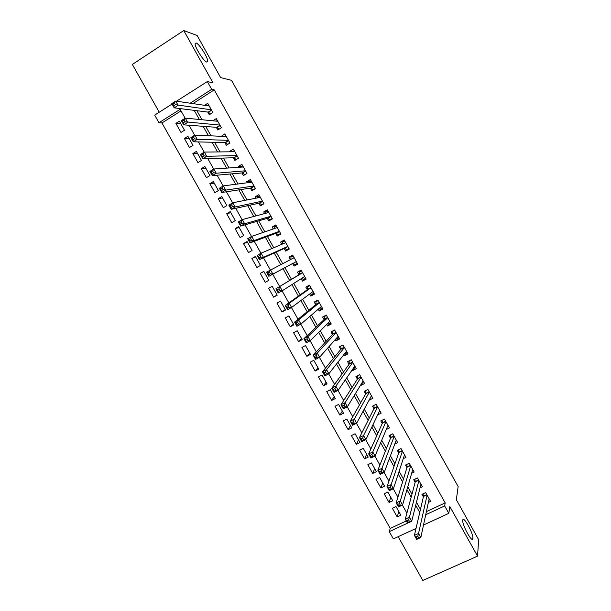 <?xml version="1.0" encoding="UTF-8"?>
<svg xmlns="http://www.w3.org/2000/svg" width="611" height="611" viewBox="0 0 611 611"><rect width="100%" height="100%" fill="white"/><g stroke="black" fill="none" stroke-linecap="round" stroke-linejoin="round"><path stroke-width="0.92" d="M206.801 62.101C203.883 61.673 194.558 46.948 195.146 43.648L196.108 42.961C199.209 43.694 208.267 58.144 207.694 61.398L206.801 62.101M472.891 538.398L472.876 538.535C472.502 543.874 461.924 524.78 462.756 520.259L462.764 520.205C463.176 514.974 473.54 533.594 472.891 538.398M181.001 110.889L161.953 122.956L158.982 122.727L154.69 115.12L172.05 104.053M398.173 536.679L422.812 580.45L477.558 556.147L478.642 539.666L456.341 499.722L458.143 486.577L231.508 80.324L220.624 77.582L197.124 35.491L183.766 30.55L132.358 64.43L159.25 112.21M416.015 528.454L393.369 538.887L389.283 531.631L407.552 523.161M161.953 122.956L390.253 528.408L389.283 531.631M207.778 112.057L209.275 114.731L212.849 112.493L207.709 103.312L204.54 105.306M216.325 127.317L217.822 129.983L221.403 127.768L216.271 118.603L212.765 120.787M224.863 142.554L226.353 145.212L229.935 143.02L224.817 133.87L221.365 136.314M233.379 157.76L234.868 160.418L238.466 158.241L233.349 149.107L229.759 151.299L230.049 151.818M241.887 172.944L243.369 175.601L246.974 173.44L241.864 164.321L238.275 166.498L238.725 167.299M250.373 188.104L251.862 190.754L255.467 188.608L250.373 179.512L246.768 181.666L247.379 182.75M258.85 203.234L260.332 205.876L263.944 203.761L258.858 194.672L255.253 196.803L256.017 198.178M267.312 218.341L268.794 220.983L272.414 218.875L267.335 209.81L263.723 211.925L264.647 213.575M275.76 233.417L277.241 236.06L280.869 233.975L275.798 224.917L272.17 227.017L273.254 228.949M284.191 248.478L285.673 251.106L289.301 249.044L284.245 240.008L280.609 242.078L281.854 244.293M292.616 263.501L294.09 266.129L297.725 264.089L292.677 255.062L289.041 257.116L290.431 259.614M301.139 278.723L302.491 281.129L306.134 279.105L301.093 270.1L297.45 272.132L298.916 274.759M309.685 293.99L310.877 296.106L314.528 294.097L309.494 285.108L305.844 287.124L307.31 289.744M318.224 309.219L319.248 311.052L322.913 309.067L317.88 300.093L314.23 302.086L315.696 304.706M326.74 324.426L327.611 325.984L331.277 324.013L326.259 315.047L322.6 317.025L324.059 319.637M335.248 339.609L335.958 340.877L339.632 338.929L334.622 329.978L330.948 331.941L332.415 334.553M343.733 354.77L344.291 355.755L347.965 353.822L342.97 344.887L339.288 346.834L340.747 349.439M352.211 369.899L352.608 370.602L356.289 368.693L351.302 359.772L347.621 361.697L349.072 364.293M360.673 384.999L360.91 385.426L364.607 383.532L359.619 374.627L355.93 376.536L357.382 379.125M369.12 400.083L372.901 398.349L367.921 389.459L364.232 391.346L365.676 393.942M377.659 414.907L381.18 413.143L376.216 404.268L372.511 406.139L373.963 408.721M386.244 429.502L389.451 427.914L384.495 419.054L380.783 420.903L382.226 423.484M394.767 444.09L397.708 442.654L392.751 433.81L389.039 435.643L390.482 438.217M403.237 458.685L405.948 457.372L401.007 448.543L397.287 450.36L398.723 452.934M411.654 473.273L414.174 472.066L409.24 463.253L405.513 465.047L406.949 467.621M420.032 487.853L422.384 486.738L417.458 477.939L413.731 479.719L415.167 482.278M398.792 511.529L397.211 516.967L392.323 508.283L395.997 506.557L400.885 515.256L397.211 516.967M390.773 497.262L389.062 502.486L384.174 493.78L387.84 492.038L392.736 500.753L389.062 502.486M382.738 482.965L380.905 487.975L376.009 479.261L379.668 477.497L384.571 486.226L380.905 487.975M374.688 468.637L372.733 473.449L367.83 464.711L371.48 462.932L376.391 471.677L372.733 473.449M366.623 454.294L364.553 458.892L359.635 450.147L363.278 448.344L368.204 457.104L364.553 458.892M358.55 439.928L356.35 444.312L351.424 435.551L355.067 433.734L359.994 442.501L356.35 444.312M350.462 425.539L348.14 429.701L343.206 420.933L346.842 419.093L351.776 427.883L348.14 429.701M342.359 411.127L339.915 415.075L334.973 406.284L338.601 404.436L343.542 413.235L339.915 415.075M334.248 396.684L331.674 400.426L326.725 391.62L330.345 389.749L335.302 398.563L331.674 400.426M326.114 382.226L323.425 385.747L318.461 376.926L322.081 375.039L327.038 383.868L323.425 385.747M317.972 367.738L315.154 371.045L310.189 362.208L313.794 360.307L318.766 369.151L315.154 371.045M309.823 353.227L306.875 356.32L301.903 347.468L305.5 345.543L310.48 354.403L306.875 356.32M301.651 338.693L298.58 341.564L293.593 332.705L297.19 330.757L302.178 339.632L298.58 341.564M293.471 324.135L290.271 326.793L285.284 317.911L288.873 315.948L293.868 324.838L290.271 326.793M285.276 309.556L281.946 311.992L276.951 303.102L280.533 301.116L285.536 310.021L281.946 311.992M277.066 294.953L273.613 297.167L268.603 288.262L272.185 286.261L277.195 295.182L273.613 297.167M263.906 271.536L260.248 273.392L265.266 282.32L268.84 280.312L263.815 271.376L260.248 273.392M255.658 256.864L251.877 258.506L256.903 267.442L260.469 265.418L255.436 256.467L251.877 258.506M247.402 242.177L243.491 243.59L248.524 252.542L252.083 250.495L247.043 241.536L243.491 243.59M239.13 227.46L235.09 228.651L240.131 237.618L243.682 235.556L238.641 226.574L235.09 228.651M230.851 212.72L226.673 213.69L231.722 222.671L235.273 220.586L230.217 211.597L226.673 213.69M222.549 197.949L218.242 198.697L223.305 207.694L226.841 205.594L221.778 196.582L218.242 198.697M214.24 183.163L209.802 183.682L214.866 192.694L218.402 190.571L213.331 181.551L209.802 183.682M205.915 168.346L201.34 168.644L206.419 177.671L209.947 175.533L204.868 166.49L201.34 168.644M197.574 153.506L192.87 153.575L197.956 162.618L201.477 160.464L196.391 151.406L192.87 153.575M189.219 138.644L184.385 138.483L189.479 147.541L192.992 145.365L187.898 136.299L184.385 138.483M390.253 528.408L406.315 520.954M184.491 130.242L179.39 121.161L175.884 123.369L180.986 132.442L184.491 130.242M426.402 511.621L445.182 502.899L214.24 89.848L192.939 103.61M196.91 110.698L201.981 119.741M205.785 126.515L211.016 135.841M214.637 142.31L220.029 151.918M223.481 158.073L229.026 167.956M232.302 173.814L238 183.972M241.108 189.517L246.966 199.965M249.907 205.204L255.917 215.92M258.682 220.854L264.846 231.852M267.442 236.48L273.766 247.753M276.195 252.083L282.664 263.624M284.925 267.656L291.462 279.319M293.769 283.428L300.169 294.838M302.628 299.237L308.861 310.335M311.48 315.016L317.537 325.808M320.317 330.765L326.19 341.251M329.13 346.49L334.836 356.671M337.936 362.193L343.466 372.061M346.72 377.858L352.081 387.42M355.487 393.499L360.681 402.756M364.248 409.118L369.265 418.069M372.985 424.698L377.835 433.352M381.707 440.264L386.389 448.604M390.421 455.791L394.927 463.841M399.113 471.295L403.459 479.039M407.789 486.776L411.967 494.215M416.458 502.219L420.46 509.368M428.38 502.41L430.587 501.387L425.668 492.596L421.934 494.36L423.362 496.919M176.518 101.205L207.335 81.561L213.002 82.852L183.766 30.55M207.335 81.561L211.673 89.321L190.204 103.213M214.24 89.848L211.673 89.321M445.182 502.899L444.671 505.954L448.81 513.347L423.522 525.002M477.558 556.147L449.841 506.565L448.81 513.347M185.118 118.221L180.123 109.323L158.982 122.727M406.903 513.118L402.397 505.091M397.921 497.125L393.24 488.792M388.924 481.101L384.075 472.471M379.905 465.047L374.887 456.112M370.877 448.97L365.684 439.729M361.827 432.863L356.465 423.308M352.768 416.725L347.224 406.857M343.688 400.556L337.975 390.383M334.584 384.357L328.703 373.871M325.472 368.127L319.408 357.328M316.345 351.867L310.105 340.762M307.196 335.576L300.78 324.158M298.031 319.263L291.439 307.524M288.85 302.911L282.076 290.859M279.647 286.536L272.743 274.232M270.352 269.986L263.509 257.796M260.958 253.252L254.268 241.337M251.541 236.48L245.003 224.848M242.101 219.685L235.724 208.32M232.654 202.852L226.429 191.77M223.183 185.988L217.111 175.181M213.69 169.094L207.778 158.57M204.189 152.17L198.43 141.92M194.665 135.214L189.066 125.247M425.73 514.729L444.671 505.954M194.214 110.354L199.331 119.481M203.165 126.317L208.443 135.726M212.101 142.248L217.539 151.94M221.022 158.15L226.612 168.124M229.927 174.028L235.678 184.278M238.817 189.868L244.721 200.408M247.684 205.693L253.748 216.5M256.544 221.48L262.761 232.57M265.38 237.244L271.758 248.608M274.209 252.977L280.739 264.616M283.015 268.687L289.614 280.449M291.936 284.589L298.397 296.106M300.879 300.536L307.165 311.732M309.808 316.452L315.918 327.336M318.721 332.338L324.647 342.916M327.618 348.201L333.369 358.466M336.493 364.034L342.076 373.985M345.36 379.836L350.767 389.474M354.204 395.607L359.444 404.94M363.041 411.356L368.105 420.383M371.855 427.074L376.743 435.796M380.653 442.769L385.373 451.185M389.436 458.426L393.988 466.544M398.212 474.06L402.588 481.873M406.964 489.671L411.172 497.178M415.701 505.251L419.742 512.453M192.824 103.404L190.09 103.007M180.848 123.758L175.884 123.369M370.846 397.173L369.204 400.228M362.751 382.402L360.91 385.426M354.678 367.578L352.608 370.602M346.658 352.7L344.291 355.755M338.715 337.738L335.958 340.877M330.666 322.921L327.611 325.984M322.455 308.257L319.248 311.052M314.23 293.563L310.877 296.106M305.989 278.845L302.491 281.129M292.776 255.245L289.041 257.116M284.497 240.467L280.609 242.078M276.21 225.658L272.17 227.017M267.908 210.833L263.723 211.925M259.515 195.994L255.253 196.803M250.724 181.161L246.768 181.666M242.025 166.253L238.275 166.498M233.387 151.268L229.759 151.299M224.772 136.245L221.235 136.077M417.771 536.191L416.114 536.954L417.023 538.581L418.688 537.817L417.771 536.191L418.55 533.456L420.826 537.512L416.679 539.406L414.403 535.351L418.55 533.456L427.104 495.162M429.151 498.82L420.826 537.512L418.688 537.817M416.114 536.954L414.403 535.351L423.476 496.445L423.095 493.81M417.023 538.581L416.679 539.406M408.629 519.923L406.972 520.687L407.888 522.313L409.546 521.55L408.629 519.923L409.423 517.212L411.707 521.275L407.568 523.192L405.292 519.136L409.423 517.212L418.902 480.506M420.948 484.172L411.707 521.275L409.546 521.55M406.972 520.687L405.292 519.136L415.289 481.827L414.922 479.146M407.888 522.313L407.568 523.192M399.472 503.617L397.822 504.396L398.739 506.023L400.388 505.244L399.472 503.617L400.289 500.936L402.573 505.007L398.441 506.947L396.157 502.884L400.289 500.936L410.676 465.826M412.738 469.5L402.573 505.007L400.388 505.244M397.822 504.396L396.157 502.884L407.086 467.186L406.735 464.459M398.739 506.023L398.441 506.947M404.299 455.432L404.742 455.218M390.299 487.28L388.649 488.067L389.566 489.701L391.216 488.915L390.299 487.28L391.132 484.63L393.423 488.708L389.299 490.671L387.007 486.6L391.132 484.63L402.443 451.124M404.505 454.798L393.423 488.708L391.216 488.915M388.649 488.067L387.007 486.6L398.868 452.514L398.54 449.749M389.566 489.701L389.299 490.671M395.959 440.898L396.562 440.607M381.104 470.913L379.454 471.715L380.378 473.349L382.028 472.555L381.104 470.913L381.959 468.293L384.25 472.387L380.134 474.365L377.842 470.287L381.959 468.293L394.202 436.391M396.264 440.08L384.25 472.387L382.028 472.555M379.454 471.715L377.842 470.287L390.643 437.827L390.33 435.009M380.378 473.349L380.134 474.365M387.573 426.363L388.367 425.966M371.893 454.523L370.251 455.325L371.167 456.967L372.817 456.157L371.893 454.523L372.763 451.934L375.062 456.027L370.961 458.036L368.662 453.942L372.763 451.934L385.938 421.636M388.008 425.332L375.062 456.027L372.817 456.157M370.251 455.325L368.662 453.942L382.394 423.11L382.112 420.238M371.167 456.967L370.961 458.036M379.133 411.822L380.157 411.31M362.667 438.095L361.025 438.912L361.949 440.554L363.591 439.737L362.667 438.095L363.56 435.536L365.859 439.637L361.765 441.669L359.459 437.575L363.56 435.536L377.667 406.857M379.737 410.554L365.859 439.637L363.591 439.737M361.025 438.912L359.459 437.575L374.138 408.369L373.886 405.444M361.949 440.554L361.765 441.669M370.625 397.287L371.931 396.623M353.425 421.636L351.783 422.461L352.707 424.11L354.349 423.286L353.425 421.636L354.334 419.108L356.641 423.217L352.547 425.271L350.24 421.17L354.334 419.108L369.372 392.056M371.45 395.76L356.641 423.217L354.349 423.286M351.783 422.461L350.24 421.17L365.867 393.606L365.638 390.628M352.707 424.11L352.547 425.271M362.033 382.769L363.698 381.913M344.161 405.146L342.527 405.979L343.451 407.629L345.085 406.796L344.161 405.146L345.093 402.657L347.399 406.773L343.321 408.851L341.007 404.734L345.093 402.657L361.07 377.224M363.148 380.936L347.399 406.773L345.085 406.796M342.527 405.979L341.007 404.734L357.588 378.812L357.389 375.78M343.451 407.629L343.321 408.851M353.326 368.28L355.449 367.18M349.171 360.88L351.317 359.803M334.881 388.634L333.247 389.474L334.179 391.124L335.813 390.284L334.881 388.634L335.829 386.167L338.15 390.292L334.072 392.392L331.758 388.268L335.829 386.167L352.753 362.376M354.838 366.088L338.15 390.292L335.813 390.284M333.247 389.474L331.758 388.268L349.286 364.003L349.125 360.948M334.179 391.124L334.072 392.392M344.749 353.471L347.185 352.417M341.137 345.857L343.046 345.032M325.587 372.084L323.952 372.931L324.884 374.589L326.518 373.741L325.587 372.084L326.557 369.647L328.871 373.779L324.808 375.902L322.486 371.778L326.557 369.647L344.428 347.499M346.513 351.218L328.871 373.779L326.518 373.741M323.952 372.931L322.486 371.778L340.976 349.164L340.862 346.185M324.884 374.589L324.808 375.902M336.18 338.563L336.722 338.8L338.906 337.639M333.209 330.734L332.583 331.406L334.759 330.238M316.269 355.503L314.642 356.358L315.574 358.023L317.201 357.16L316.269 355.503L317.262 353.097L319.584 357.236L315.528 359.383L313.206 355.251L317.262 353.097L336.081 332.59M338.166 336.317L319.584 357.236L317.201 357.16M314.642 356.358L313.206 355.251L332.651 334.293L332.583 331.406M315.574 358.023L315.528 359.383M327.58 323.601L328.435 323.998L330.612 322.829M325.518 315.452L324.288 316.59L326.465 315.413M306.936 338.891L305.317 339.762L306.248 341.419L307.875 340.548L306.936 338.891L307.944 336.516L310.273 340.671L306.226 342.832L303.896 338.693L307.944 336.516L327.725 317.667M329.818 321.401L310.273 340.671L307.875 340.548M305.317 339.762L303.896 338.693L324.311 319.408L324.288 316.59M306.248 341.419L306.226 342.832M318.957 308.593L320.133 309.181L322.31 307.997M317.934 300.177L315.979 301.758L318.155 300.574M297.588 322.249L295.968 323.127L296.908 324.792L298.527 323.914L297.588 322.249L298.619 319.912L300.956 324.067L296.908 326.259L294.578 322.104L298.619 319.912L319.354 302.712M321.371 306.516L300.956 324.067L298.527 323.914M295.968 323.127L294.578 322.104L315.956 304.492L315.979 301.758M296.908 324.792L296.908 326.259M310.296 293.532L311.816 294.334L313.993 293.143M309.701 285.474L307.654 286.903L309.83 285.704M288.224 305.569L286.605 306.462L287.544 308.127L289.163 307.241L288.224 305.569L289.27 303.262L291.607 307.432L287.575 309.647L285.238 305.485L289.27 303.262L310.961 287.735M313.061 291.478L291.607 307.432L289.163 307.241M286.605 306.462L285.238 305.485L307.585 289.553L307.654 286.903M287.544 308.127L287.575 309.647M301.613 278.425L303.491 279.464L305.66 278.257M301.452 270.742L299.321 272.017L301.49 270.803M278.837 288.866L277.226 289.767L278.165 291.432L279.777 290.538L278.837 288.866L279.907 286.59L282.251 290.767L278.226 292.997L275.882 288.835L302.56 272.727M304.668 276.478L282.251 290.767L279.777 290.538M277.226 289.767L275.882 288.835L299.199 274.583L299.321 272.017M278.165 291.432L278.226 292.997M297.32 263.364L295.144 264.563L297.313 263.349M290.882 259.385L290.973 257.109L293.135 255.887M295.144 264.563L292.906 263.349L268.855 276.325L266.511 272.155L294.151 257.697M269.436 272.132L270.528 269.886L272.873 274.064L268.855 276.325L268.771 274.713L270.375 273.804L269.436 272.132L267.824 273.033L268.771 274.713M292.906 263.349L272.873 274.064L270.375 273.804M266.511 272.155L267.824 273.033M289.056 248.601L286.788 249.647L288.95 248.417M282.503 244.018L282.603 242.17L284.764 240.94M286.788 249.647L284.497 248.341L259.469 259.622L257.116 255.444L261.126 253.153L285.719 242.643M260.019 255.36L261.126 253.153L263.478 257.338L259.469 259.622L259.354 257.957L260.958 257.04L260.019 255.36L258.407 256.276L259.354 257.957M287.827 246.409L263.478 257.338L260.958 257.04M257.116 255.444L258.407 256.276M280.77 233.807L278.417 234.7L280.579 233.455M274.118 228.651L274.232 227.216L276.386 225.971M278.417 234.7L276.08 233.303L250.067 242.888L247.707 238.695L251.709 236.381L277.195 227.59M250.579 238.557L251.709 236.381L254.061 240.581L250.067 242.888L249.922 241.169L251.526 240.238L250.579 238.557L248.975 239.489L249.922 241.169M279.387 231.332L254.061 240.581L251.526 240.238M247.707 238.695L248.975 239.489M271.948 219.15L270.031 219.723L272.185 218.478M265.732 213.285L265.838 212.231L267.985 210.971M270.031 219.723L267.641 218.242L240.642 226.116L238.282 221.923L242.277 219.586L268.817 212.452M241.124 221.724L242.277 219.586L244.637 223.786L240.642 226.116L240.467 224.344L242.071 223.412L241.124 221.724L239.527 222.664L240.467 224.344M270.933 216.233L244.637 223.786L242.071 223.412M238.282 221.923L239.527 222.664M262.715 204.479L261.638 204.731L263.784 203.463M257.346 197.918L257.43 197.223L259.576 195.955M261.638 204.731L259.194 203.157L231.202 209.321L228.842 205.113L232.822 202.753L260.347 197.322M231.653 204.861L232.822 202.753L235.189 206.961L231.202 209.321L231.004 207.496L232.6 206.549L231.653 204.861L230.057 205.808L231.004 207.496M262.463 201.111L235.189 206.961L232.6 206.549M228.842 205.113L230.057 205.808M253.771 189.616L255.367 188.432M248.952 182.544L251.152 180.909M253.221 189.708L250.724 188.051L221.747 192.488L219.38 188.272L223.351 185.889L251.854 182.17M222.16 187.967L223.351 185.889L225.719 190.105L221.747 192.488L221.518 190.609L223.107 189.654L222.16 187.967L220.563 188.921L221.518 190.609M253.977 185.958L225.719 190.105L223.107 189.654M219.38 188.272L220.563 188.921M244.965 174.639L246.936 173.371M240.566 167.17L242.712 165.833M244.797 174.662L242.246 172.913L212.269 175.624L209.894 171.401L213.865 168.995L243.354 166.986M212.651 171.042L213.865 168.995L216.233 173.219L212.269 175.624L212.009 173.7L213.606 172.73L212.651 171.042L211.062 172.004L212.009 173.7M245.485 170.782L216.233 173.219L213.606 172.73M209.894 171.401L211.062 172.004M232.524 151.795L234.265 150.741M236.304 159.547L233.753 157.745L202.776 158.73L200.4 154.499L204.357 152.063L234.838 151.772M203.119 154.079L204.357 152.063L206.732 156.301L202.776 158.73L202.493 156.752L204.074 155.774L203.119 154.079L201.538 155.057L202.493 156.752M236.969 155.576L206.732 156.301L204.074 155.774M200.4 154.499L201.538 155.057M224.436 136.452L225.795 135.619M227.735 144.364L225.245 142.562L193.267 141.798L190.884 137.567L194.833 135.107L226.314 136.536M193.58 137.085L194.833 135.107L197.216 139.346L193.267 141.798L192.946 139.774L194.535 138.789L193.58 137.085L191.991 138.071L192.946 139.774M228.445 140.347L197.216 139.346L194.535 138.789M190.884 137.567L191.991 138.071M216.248 121.131L217.31 120.466M219.158 129.158L216.729 127.348L183.735 124.843L181.352 120.596L185.286 118.114L217.768 121.276M184.01 120.061L185.286 118.114L187.676 122.368L183.735 124.843L183.392 122.758L184.973 121.765L184.01 120.061L182.437 121.054L183.392 122.758M219.907 125.095L184.973 121.765M181.352 120.596L182.437 121.054M207.992 105.81L208.817 105.291M210.566 113.921L208.191 112.111L174.188 107.849L171.798 103.595L175.731 101.09L209.206 105.993M174.433 103.007L175.731 101.09L178.122 105.352L174.188 107.849L173.814 105.718L175.388 104.71L174.433 103.007L172.86 104.007L173.814 105.718M211.345 109.812L175.388 104.71M171.798 103.595L172.86 104.007M426.913 494.826L423.476 496.445L426.906 494.811M426.768 494.566L423.469 496.117M418.726 480.193L415.289 481.827M418.581 479.94L415.281 481.506M410.516 465.536L407.086 467.186M410.378 465.292L407.086 466.873M402.298 450.849L398.868 452.514M402.168 450.62L398.876 452.216M394.057 436.139L390.643 437.827M393.935 435.918L390.65 437.537M385.808 421.407L382.394 423.11M385.694 421.2L382.417 422.827M377.545 406.651L374.138 408.369M377.438 406.452L374.161 408.095M369.273 391.872L365.867 393.606M369.166 391.674L365.897 393.339M360.979 377.063L357.588 378.812M360.88 376.88L357.618 378.56M352.677 362.231L349.286 364.003M352.578 362.056L349.324 363.751M344.36 347.376L340.976 349.164M344.268 347.208L341.022 348.927M336.027 332.491L332.651 334.293M335.943 332.338L332.697 334.072M327.679 317.59L324.311 319.408M327.603 317.445L324.365 319.186M319.316 302.651L315.956 304.492M319.248 302.521L316.017 304.286M310.946 287.697L307.585 289.553M310.877 287.575L307.654 289.354M304.713 276.562L303.316 277.341M302.56 272.712L299.199 274.583M302.491 272.605L299.275 274.4M296.32 261.577L293.104 263.379M294.097 257.605L291.607 259.011M287.911 246.554L284.703 248.379M287.842 246.439L284.497 248.341M285.688 242.582L285.161 242.88M279.487 231.516L276.287 233.356M279.418 231.386L276.08 233.303M271.055 216.447L267.855 218.31M270.971 216.309L267.641 218.242M262.6 201.355L259.408 203.234M262.516 201.202L259.194 203.157M254.138 186.24L250.953 188.135M254.046 186.072L250.724 188.051M245.66 171.095L242.483 173.005M245.561 170.92L242.246 172.913M237.167 155.927L233.99 157.852M237.06 155.744L233.753 157.745M228.659 140.729L225.49 142.676M228.545 140.538L225.245 142.562M220.136 125.507L216.974 127.47M220.021 125.301L216.729 127.348M211.597 110.263L208.443 112.241M211.475 110.049L208.191 112.111M472.876 538.535L471.692 539.07M207.694 61.398L206.671 62.055M418.711 480.17L415.297 481.789M410.5 465.506L407.094 467.14M402.275 450.811L398.884 452.461M394.034 436.101L390.658 437.759M385.785 421.361L382.417 423.033M377.514 406.598L374.161 408.285M369.235 391.811L365.897 393.515M360.948 377.002L357.618 378.721M352.639 362.163L349.324 363.896M344.321 347.308L341.014 349.049M335.989 332.422L332.697 334.179M327.641 317.514L324.357 319.286M319.278 302.582L316.009 304.37M310.907 287.628L307.646 289.423M302.514 272.643L299.268 274.454M294.112 257.636L292.463 258.568"/></g></svg>
